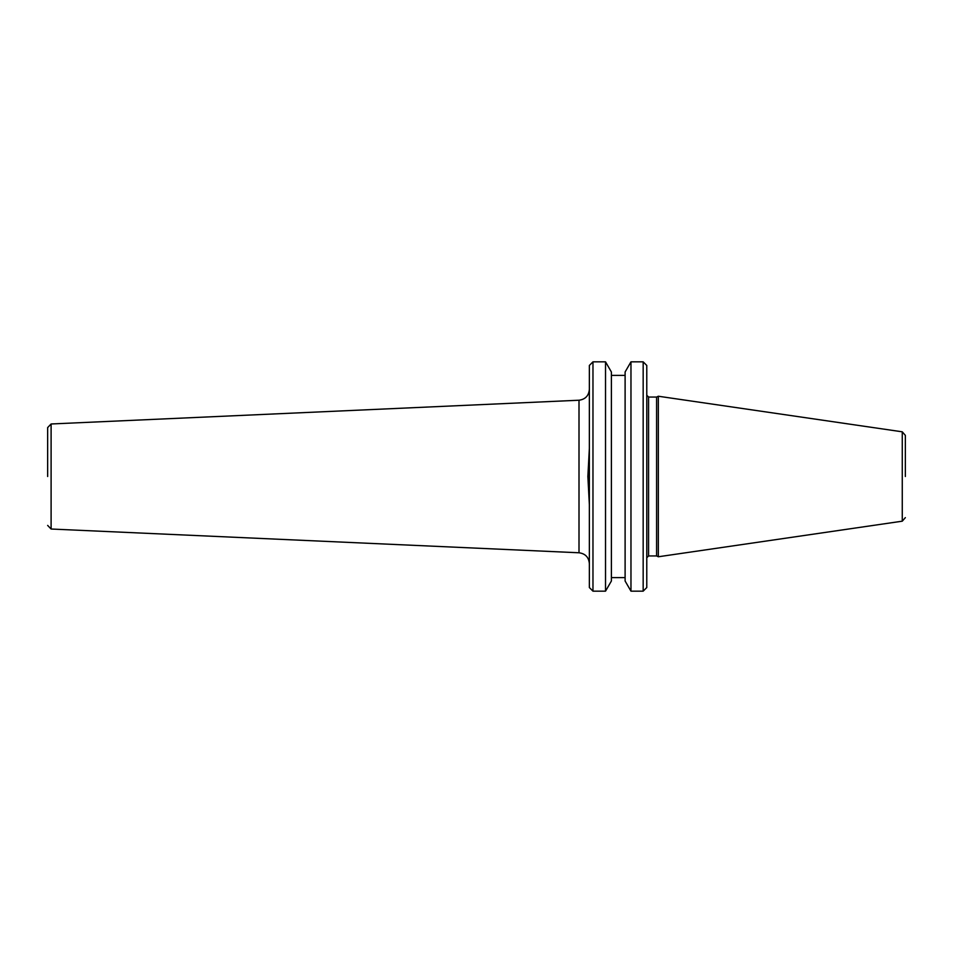 <?xml version="1.0" encoding="UTF-8"?>
<svg xmlns="http://www.w3.org/2000/svg" width="953" height="953" viewBox="0 0 953 953"><rect width="100%" height="100%" fill="white"/><g stroke="black" fill="none" stroke-linecap="round" stroke-linejoin="round"><path stroke-width="1.43" d="M589.359 448.327L587.87 476.5L589.359 504.673M47.65 476.5L47.65 427.587L47.65 476.5M905.35 476.5L905.35 435.378L905.35 476.5M643.168 361.842L646.777 365.452L646.777 587.548L643.168 591.158L643.168 361.842L630.969 361.842L630.969 591.158L643.168 591.158M592.969 591.158L589.359 587.548L589.359 365.452L592.969 361.842L592.969 591.158L605.524 591.158L605.524 361.842L611.385 371.98L611.385 581.02L605.524 591.158M630.969 361.842L625.108 371.98L625.108 581.02L630.969 591.158M656.593 555.944L656.593 397.056L658.332 396.234L658.332 556.766L656.593 555.944L648.576 555.944L646.777 557.755M47.65 427.587L51.105 423.978L51.105 529.022L579.007 552.776L579.007 400.224C585.333 399.367 588.775 395.757 589.359 389.396M646.777 395.245L648.576 397.056L648.576 555.944M658.332 556.766L902.265 521.184L902.265 431.816L905.35 435.378M579.007 552.776C585.333 553.633 588.775 557.243 589.359 563.604M611.385 577.613L625.108 577.613M648.576 397.056L656.593 397.056M902.265 431.816L658.332 396.234M902.265 521.184L905.35 517.622M51.105 529.022L47.65 525.413M51.105 423.978L579.007 400.224M611.385 375.387L625.108 375.387M592.969 361.842L605.524 361.842"/></g></svg>
